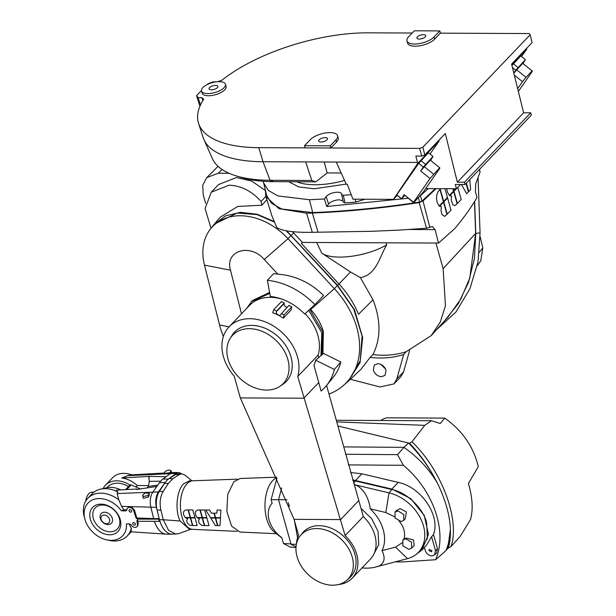 <?xml version="1.0" encoding="UTF-8"?>
<svg xmlns="http://www.w3.org/2000/svg" width="616" height="616" viewBox="0 0 616 616"><rect width="100%" height="100%" fill="white"/><g stroke="black" fill="none" stroke-linecap="round" stroke-linejoin="round"><path stroke-width="0.92" d="M128.475 486.563A20.813 15.577 -136.3 0 0 107.423 487.102L106.861 487.687M338.469 584.538A34.65 25.934 -136.3 0 0 352.206 578.185A34.65 25.934 -136.3 0 0 356.733 554.392A34.65 25.934 -136.3 0 0 345.137 535.589L297.713 376.499A43.359 32.456 -136.3 0 0 297.497 356.926A43.359 32.456 -136.3 0 0 266.967 322.584A43.359 32.456 -136.3 0 0 229.098 326.811A43.359 32.456 -136.3 0 0 223.423 356.587A43.359 32.456 -136.3 0 0 234.226 376.207L240.325 397.921L294.063 519.303L298.583 535.373A34.65 25.934 -136.3 0 0 296.365 544.344M300.346 535.65L302.625 532.848A32.571 24.378 43.7 0 1 319.103 525.679A32.571 24.378 43.7 0 1 351.259 545.791A32.571 24.378 43.7 0 1 349.665 577.754L346.97 580.164A32.286 24.163 43.7 0 1 332.601 585.2A32.286 24.163 43.7 0 1 301.717 566.843A32.286 24.163 43.7 0 1 300.346 535.65A32.286 24.163 43.7 0 1 316.678 528.543A32.286 24.163 43.7 0 1 348.548 548.486A32.286 24.163 43.7 0 1 346.97 580.164M294.086 519.365L340.64 519.581L358.797 500.562L363.294 516.57A34.65 25.934 43.7 0 1 374.89 535.373A34.65 25.934 43.7 0 1 370.362 559.166L352.206 578.185M345.137 535.589L363.294 516.57M358.797 500.562L326.572 385.493M230.115 338.523L232.001 335.45A35.751 26.758 43.7 0 1 263.317 327.573A35.751 26.758 43.7 0 1 290.991 356.895A35.751 26.758 43.7 0 1 283.06 384.199L280.08 386.224A34.981 26.18 43.7 0 1 228.082 359.236A34.981 26.18 43.7 0 1 230.115 338.523A34.981 26.18 43.7 0 1 260.76 330.815A34.981 26.18 43.7 0 1 287.841 359.505A34.981 26.18 43.7 0 1 280.08 386.224M340.84 362.023A66.952 50.104 -136.3 0 1 333.202 377.346L326.465 385.624A67.799 50.735 -136.3 0 1 321.082 391.029L313.944 365.265A46.185 34.565 43.7 0 0 315.631 360.191L334.357 369.461L340.84 362.023L323.577 353.476L315.631 360.191M318.811 357.503L318.141 355.101A43.359 32.456 -136.3 0 0 317.918 335.528A43.359 32.456 -136.3 0 0 305.097 313.683M297.713 376.499L318.141 355.101M283.322 299.607A43.359 32.456 -136.3 0 0 249.519 305.421L229.098 326.811M273.766 309.663L276.546 311.08L276.384 311.65A2.726 2.04 43.7 0 0 279.41 315.246A2.726 2.04 43.7 0 0 280.711 314.738A2.726 2.04 43.7 0 0 281.089 314.06L288.973 305.397L291.753 306.822L291.052 310.071L283.329 318.164A43.359 32.456 -136.3 0 0 272.688 312.712L273.766 309.663L281.489 301.563L284.269 302.987L284.115 303.557A2.726 2.04 -136.3 0 0 287.141 307.153A2.726 2.04 -136.3 0 0 287.31 307.145M288.226 502.564L289.212 506.067L289.643 506.067M326.465 385.624A67.799 50.735 -136.3 0 0 334.357 369.461M283.329 318.164L284.03 314.915L281.25 313.49M291.753 306.822L284.03 314.915M276.546 311.08L284.269 302.987M220.52 518.056L215.723 518.033L217.871 525.64L219.974 525.648L220.52 518.056M217.733 517.671L220.412 517.679L220.905 510.063L217.078 510.04L216.863 513.167L214.33 513.159L215.615 517.663L217.733 517.671M188.396 509.909L190.544 517.563L194.949 517.579L192.8 509.933L188.396 509.909M188.08 509.909L185.832 509.986L184.03 511.064L183.422 512.581L183.653 514.876L185.339 517.54L190.229 517.563L188.08 509.909M189.79 525.279L192.469 525.517L190.321 517.894L185.709 517.871L187.572 518.934L186.71 520.574L187.272 523.03L189.79 525.279M211.427 513.151L209.54 510.01L205.729 509.994L210.518 517.64L215.23 517.656L213.968 513.167L211.427 513.151M190.637 517.894L192.785 525.525L197.189 525.54L195.041 517.917L190.637 517.894M199.422 518.995L198.552 520.728L199.184 523.192L201.732 525.363L204.32 525.571L202.179 517.956L197.559 517.933L199.422 518.995M215.446 525.625L217.479 525.64L215.338 518.025L210.757 518.002L215.446 525.625M204.651 509.986L200.246 509.963L202.395 517.609L206.799 517.625L204.651 509.986M197.682 510.04L195.88 511.118L195.272 512.635L195.873 515.761L197.205 517.586L202.079 517.609L199.93 509.963L197.682 510.04M204.635 525.579L209.04 525.594L206.899 517.979L202.495 517.956L204.635 525.579M93.863 492.215L91.923 492.207A12.389 6.445 90.3 0 0 88.812 493.724A12.389 6.445 90.3 0 0 85.686 501.155M477.246 265.789L480.796 260.807L482.79 247.871L480.157 236.798M478.078 178.039L480.064 232.84L478.031 261.777L469.892 288.812L455.94 312.035L436.736 329.498M474.628 201.409L475.791 233.456L480.064 232.84M444.483 320.944L458.296 303.642L468.453 282.49L474.397 258.651L475.791 233.456M474.489 201.632L475.644 233.456L469.769 278.101L460.768 299.145L448.063 316.986L431.169 335.643L406.229 351.674L403.673 354.5L396.781 378.963L394.017 383.884L380.018 386.979L350.396 379.287M205.605 203.342L203.226 194.872L202.718 185.224L206.722 177.608L218.272 173.242L229.098 173.288M435.928 243.043L443.135 268.661L445.468 305.736L440.301 321.991L431.169 335.643M265.388 190.367L265.873 196.496L278.971 208.67L306.568 213.159L312.351 213.051C346.685 211.681 382.282 208.2 419.134 202.595L423.015 200.978L436.09 188.627M435.273 188.627L422.037 201.085L419.612 202.102C382.728 207.708 347.101 211.196 312.728 212.582L281.712 208.993L271.479 203.272L266.62 195.495L263.286 181.273M218.534 184.569L236.39 177.531L251.821 181.143L265.357 190.544M265.873 196.496L271.941 215.931L276.823 227.55C282.174 231.023 294.001 232.609 312.297 232.301L306.568 213.159M394.017 383.884L400.823 376.753L403.596 371.825L409.617 350.442M385.57 369.007L380.588 364.256M386.086 242.82L386.679 244.929C379.418 257.126 376.376 274.882 360.368 277.639L373.011 299.8C380.965 320.297 380.942 338.561 372.934 354.6C384.908 356.017 396.003 355.047 406.229 351.674M479.564 169.292L480.041 172.118L475.691 183.907L475.406 191.445L476.969 197.574C470.87 207.939 463.425 218.334 454.631 228.759L438.515 243.058L302.433 242.435L292.354 231.601M428.297 188.588L419.935 196.188M312.297 232.301L371.255 231.308L398.714 230.13L426.572 228.251L432.301 226.519L435.081 229.614L438.515 243.058M408.054 198.275L326.788 206.506L324.416 198.999L309.378 199.73L277.931 195.934L268.23 190.344L263.556 182.752M211.026 228.305L205.09 208.524L211.273 192.184L229.06 185.208C241.087 185.655 251.751 191.068 261.045 201.447L265.85 196.419M266.844 199.615L261.931 205.213L237.768 206.437L220.282 217.155L213.952 224.524L225.487 215.885L240.425 212.335L257.188 214.252L273.989 221.437M211.558 227.689L213.952 224.524M261.931 205.213L261.045 201.447M274.143 221.937L257.034 214.599L237.183 213.044L215.454 223.562L212.505 226.65A58.227 43.582 43.7 0 1 288.019 238.692L290.968 235.605L286.171 230.861M223.385 336.459A80.034 59.898 43.7 0 1 220.135 327.081A80.034 59.898 43.7 0 1 219.581 324.986L204.481 265.111A58.227 43.582 43.7 0 1 212.505 226.65M344.436 384.577L347.978 381.566L360.067 362.585L362.662 337.56L354.516 309.833L337.614 285.37L286.794 230.962M290.968 235.605L337.345 285.593L353.815 309.232L362.1 336.082L360.221 360.676L349.249 379.649M348.102 381.45L361.13 369.161L370.154 357.349L372.934 354.6M373.011 299.8L358.504 314.306C354.023 303.326 347.516 293.208 338.969 283.961L301.301 243.351L302.433 242.435M381.512 376.723C377.562 376.291 374.836 374.105 373.327 370.17L374.297 365.065L377.847 363.679C381.789 364.11 384.515 366.289 386.024 370.224L385.054 375.329L381.512 376.723M316.632 242.504L321.806 253.168L350.504 271.979L337.614 285.37M386.679 244.929C366.243 256.703 332.894 260.938 321.806 253.168M403.673 354.5C393.378 357.865 382.205 358.812 370.154 357.349M360.368 277.639L350.504 271.979M351.228 194.679L343.251 195.326L341.657 194.618L343.297 202.156L345.045 202.941L355.948 202.04L365.026 199.238M326.788 206.506L328.613 204.004C331 201.478 334.565 200.077 339.316 199.8L343.035 200.955M341.649 194.009L341.657 194.618C341.788 193.093 340.379 192.284 337.437 192.2C332.424 192.492 328.651 193.971 326.134 196.643L324.416 198.999M288.75 181.72L298.768 186.918L314.252 188.781L346.2 184.099M204.481 265.111L230.492 270.193C224.532 250.812 250.004 242.758 264.264 259.513L277.831 274.143C295.395 275.568 310.641 282.69 323.577 295.495L314.899 304.589C300.762 290.436 284.923 282.32 267.382 280.249L270.347 296.419C283.037 297.921 294.494 303.788 304.72 314.029L314.899 304.589M337.345 285.593L334.396 288.681L288.019 238.692L264.264 259.513M322.915 354.038L323.361 331.616C320.851 323.246 316.616 315.877 310.641 309.502L334.396 288.681A80.034 59.898 43.7 0 1 356.841 327.704A80.034 59.898 43.7 0 1 346.377 382.659A80.034 59.898 43.7 0 1 329.244 393.955M355.186 199.191L355.948 202.04M343.251 195.326L345.045 202.941M344.56 180.473A53.276 21.922 164.3 0 1 296.627 181.759M310.156 308.986L310.641 309.502M267.382 280.249L273.743 273.589L277.831 274.143M230.492 270.193L241.495 313.829M309.794 309.317L322.799 331.608L321.852 354.939M246.662 308.416L252.306 300.577L269.615 292.431M308.708 310.325L321.775 332.679L320.975 355.678M251.29 301.647L269.793 293.393M437.183 202.656L439.193 206.067L443.381 201.671L439.947 189.428L438.03 191.614L436.713 195.241L436.513 198.614L437.183 202.656M456.425 188.719L453.977 191.283L457.403 203.465L461.184 199.515L457.765 187.364M451.182 199.992L452.868 204.82L454.877 205.706L457.134 203.757L453.707 191.568L449.742 195.711L451.567 195.98L451.182 199.992M442.481 203.295L439.578 206.345L441.395 206.637L440.994 210.449L441.988 214.499L444.621 216.378L446.962 214.406L443.535 202.194L442.481 203.295M447.239 214.122L451.012 210.164L447.586 197.959L443.805 201.909L447.239 214.122M461.423 184.484L466.682 193.755L468.422 191.93L466.05 183.491M466.389 183.129L468.761 191.576L470.57 189.69L469.792 179.564M453.253 188.704L453.823 190.721L455.732 188.719M440.686 188.65L440.217 189.143L443.659 201.386L447.432 197.428L444.968 188.665M446.731 188.673L447.355 192.007L449.364 195.395L453.545 191.006L452.899 188.704M439.816 30.915L434.088 36.922A14.923 6.137 164.3 0 1 418.634 43.713A14.923 6.137 164.3 0 1 406.983 40.902A14.923 6.137 164.3 0 1 408.601 36.806L414.337 30.8L439.816 30.915L440.425 33.087L434.696 39.093A14.923 6.137 164.3 0 1 419.242 45.884A14.923 6.137 164.3 0 1 407.592 43.074L406.983 40.902M417.425 36.845A4.582 1.887 164.3 0 1 422.176 34.758A4.582 1.887 164.3 0 1 425.756 35.62A4.582 1.887 164.3 0 1 425.256 36.883A4.582 1.887 164.3 0 1 420.512 38.97A4.582 1.887 164.3 0 1 416.932 38.107A4.582 1.887 164.3 0 1 417.425 36.845M201.44 90.583L196.535 95.711L198.106 97.628L201.879 97.651L203.704 99.253A119.681 49.249 -15.7 0 0 198.568 123.369A119.681 49.249 -15.7 0 0 258.751 147.655L305.151 147.871L304.543 145.692L310.21 139.747A15.046 6.191 164.3 0 1 325.802 132.902A15.046 6.191 164.3 0 1 337.553 135.736L338.161 137.915A15.046 6.191 164.3 0 1 336.529 142.042L330.854 147.986L419.581 148.387L422.838 147.209L530.183 34.758L529.206 33.557L440.371 33.156M412.212 33.025L368.368 32.825A119.681 49.249 -15.7 0 0 221.791 80.311L217.471 81.712M215.916 81.882L213.159 81.866L207.954 83.753L207.184 84.561M225.464 84.246L226.072 86.417A12.443 5.121 164.3 0 1 224.725 89.836A12.443 5.121 164.3 0 1 211.835 95.495A12.443 5.121 164.3 0 1 202.117 93.155L201.509 90.983A12.443 5.121 164.3 0 1 202.864 87.564A12.443 5.121 164.3 0 1 215.746 81.905A12.443 5.121 164.3 0 1 225.464 84.246A12.443 5.121 164.3 0 1 224.109 87.665A12.443 5.121 164.3 0 1 211.226 93.324A12.443 5.121 164.3 0 1 201.509 90.983M198.106 97.628L200.47 105.02M196.535 95.711L199.946 106.198M198.568 123.369L203.149 137.561A119.111 49.018 -15.7 0 0 203.927 139.586A119.111 49.018 -15.7 0 0 263.047 161.731L417.486 162.431L415.862 156.041L421.814 156.064L419.581 148.387M421.814 156.064L424.824 154.97L445.306 133.518L457.342 182.213L523.615 112.79L511.58 64.095L532.062 42.643L530.183 34.758M422.838 147.209L424.824 154.97M330.854 147.986L305.151 147.871L330.854 147.986L330.245 145.815L335.92 139.871L336.529 142.042M337.553 135.736A15.046 6.191 164.3 0 1 335.92 139.871M201.879 97.651L202.833 100.631M209.571 87.595A4.582 1.887 164.3 0 1 214.322 85.508A4.582 1.887 164.3 0 1 217.902 86.371A4.582 1.887 164.3 0 1 217.402 87.634A4.582 1.887 164.3 0 1 212.651 89.72A4.582 1.887 164.3 0 1 209.07 88.85A4.582 1.887 164.3 0 1 209.571 87.595M511.773 64.865L526.742 49.188L521.529 56.503M526.611 48.348L526.742 49.188M417.486 162.431L417.771 163.332L439.116 140.972L438.938 140.194M203.927 139.586L212.443 158.712A116.085 47.771 -15.7 0 0 235.982 175.829A116.085 47.771 -15.7 0 0 270.054 180.296L311.781 180.488L305.698 161.923M336.259 162.062L346.269 184.253L347.293 184.261L352.922 199.176L393.447 199.361L417.771 163.332M523.615 112.79L530.722 112.82L531.362 115.084L465.088 184.5L464.456 182.244L457.342 182.213M464.456 182.244L530.722 112.82M425.702 188.581L456.471 188.719L455.278 184.461L465.088 184.5M439.116 140.972L430.007 154.069M304.543 145.692L330.245 145.815M319.15 139.794A4.582 1.887 164.3 0 1 323.9 137.707A4.582 1.887 164.3 0 1 327.481 138.569A4.582 1.887 164.3 0 1 326.981 139.824A4.582 1.887 164.3 0 1 322.23 141.911A4.582 1.887 164.3 0 1 318.649 141.049A4.582 1.887 164.3 0 1 319.15 139.794M511.927 65.512L520.82 55.933L525.448 59.644L523.007 63.594M258.751 147.655L263.047 161.731L270.054 180.296L273.581 181.651L315.831 181.843L327.165 172.927L341.187 172.988M273.581 181.651A110.788 45.592 164.3 0 1 241.056 177.393L235.982 175.829M404.658 195.557L401.463 198.906L396.766 194.856L418.695 163.332L428.382 152.768L433.01 156.472L430.569 160.422M393.447 199.361L397.174 195.464M311.781 180.488L315.831 181.843M327.165 172.927L324.209 162.008M456.471 188.719L460.522 184.484M512.435 67.537L515.761 70.209L525.448 59.644M513.328 63.779L517.956 67.483M517.648 88.642L522.499 81.674L514.306 75.114M513.79 73.034L515.761 70.209M513.821 73.15L522.691 63.34L532.139 70.902L532.255 71.448L518.341 91.461M420.605 170.94L430.253 160.168L439.701 167.737L439.816 168.284L423.315 192.007L413.675 202.772L413.559 202.225L430.053 178.509L420.605 170.94L423.323 167.036L418.695 163.332M423.323 167.036L433.01 156.472M420.89 160.614L425.517 164.318M401.463 198.906L404.111 194.664L413.559 202.225M396.766 194.856L401.393 198.568M532.139 70.902L526.018 77.323L516.562 69.754M526.018 77.323L522.499 81.674M404.111 194.664L413.675 202.772M439.701 167.737L430.053 178.509M433.572 174.159L424.124 166.589M451.004 546.592L447.817 548.279L445.922 550.627A86.725 64.903 -136.3 0 0 450.388 529.413C449.826 515.192 445.476 499.715 437.337 482.983C429.406 467.452 420.15 454.208 409.563 443.258L411.958 441.772C442.149 470.855 460.206 520.389 451.004 546.592L460.075 536.536L470.455 519.681C473.257 509.886 472.58 497.828 468.422 483.514L478.301 466.589C473.45 446.677 462.254 430.515 444.721 418.102L440.255 423.508L431.416 420.728L424.747 425.356L411.958 441.772M348.387 464.887L403.411 465.319C433.587 490.421 447.793 532.078 435.62 559.721L401.955 561.969L395.326 561.846M447.817 548.279L450.388 529.413C450.612 536.736 449.888 543.043 448.225 548.325M435.62 559.721L445.922 550.627M350.543 472.541L361.877 473.789L398.236 482.397C421.221 486.994 440.702 515.784 433.51 534.534L437.514 548.764L436.505 553.214L434.542 554.97L431.878 555.902C428.682 555.578 426.48 553.815 425.279 550.619L424.378 547.416M409.563 443.258L408.493 443.004C420.143 454.724 429.76 468.052 437.337 482.983A86.725 64.903 -136.3 0 0 403.919 447.362L397.512 454.662L403.411 465.319M343.62 446.893L403.919 447.362L408.493 443.004L338.276 426.095M337.175 421.891L424.747 425.356M336.76 420.297L431.416 420.728M380.957 420.497L382.49 419.273L386.425 417.841L444.721 418.102M397.512 454.662L345.538 454.254M281.689 487.988L278.524 499.715L287.025 499.753M352.706 479.864L391.884 489.058L410.703 498.567L424.262 515.415L428.443 534.472L421.968 549.942L426.511 545.183L431.6 536.721L435.52 550.665L434.542 554.97M431.6 536.721L433.51 534.534M421.968 549.942L416.493 554.13M296.373 544.305L291.052 544.282L296.019 546.97M291.052 544.282L278.524 499.715M431.839 550.65L431.67 551.751L428.959 550.635L429.237 549.426L431.839 550.65M352.86 480.38L391.907 489.543C406.529 492.23 423.354 508.354 426.642 522.83L427.388 538.261L420.251 550.796M291.314 543.943L283.445 543.489L290.244 547.108L295.98 547.501M276.946 478.108L271.125 499.661L278.524 499.699M271.125 499.661L272.118 503.195C264.226 511.888 268.769 528.22 281.805 537.668L283.445 543.489M354.169 484.623L389.019 492.869A38.569 28.867 43.7 0 1 423.454 525.872A38.569 28.867 43.7 0 1 417.178 553.545A38.569 28.867 43.7 0 1 407.507 558.65L377.308 566.581M402.117 542.835L395.541 547.131L382.012 550.681C385.447 557.565 384.615 562.601 379.525 565.788A48.472 36.275 43.7 0 1 362.031 567.898M354.208 484.73A48.472 36.275 43.7 0 1 356.972 485.57L354.185 484.661M276.569 477.331L274.236 479.163A28.398 14.776 90.3 0 0 272.734 480.534A28.398 14.776 90.3 0 0 264.98 506.976A28.398 14.776 90.3 0 0 273.997 531.685L281.905 538.007M356.972 485.57C364.179 489.897 368.607 497.659 370.255 508.855L385.816 512.535L394.825 516.901M360.991 508.369L371.694 518.695L378.062 531.446L378.778 544.59L373.396 555.001M382.012 550.681C384.969 544.559 385.385 537.599 383.267 529.798C381.004 521.998 376.661 515.014 370.255 508.855M395.041 512.058L396.512 510.51L400.115 508.623L406.375 511.965L405.22 518.849L403.757 520.374L400.885 521.506L395.025 517.933L395.041 512.058L397.913 510.926L403.773 514.499L403.757 520.374M398.976 520.836C403.873 526.88 405.567 532.917 404.065 538.931L406.352 538.107L413.513 539.962L414.152 545.507L411.58 548.202L408.708 549.333L402.849 545.761L402.864 539.885L405.736 538.754L411.596 542.326L411.58 548.202M276.484 477.169L240.255 478.486L233.818 481.758L227.712 494.44L226.865 511.596L231.616 526.141L240.009 532.055L276.538 533.718M402.972 539.77L404.065 538.931M297.59 537.799L294.425 520.589M191.846 480.765L185.016 475.113L181.797 473.789L179.248 474.582L172.88 478.663L168.376 483.375L163.132 491.46C160.152 496.688 159.405 502.895 160.884 510.071L163.271 519.742L159.459 519.727A27.751 14.438 90.3 0 0 172.041 534.164L178.555 533.702L190.714 529.329M192.977 480.773L189.743 480.757L183.645 483.737C176.7 490.421 174.775 510.01 180.049 520.974L163.271 519.742L168.522 530.284L175.853 534.18M181.797 473.789L177.986 473.773A15.361 7.993 90.3 0 0 175.437 474.566L169.069 478.64A27.751 14.438 90.3 0 0 164.564 483.36L159.321 491.445A15.361 7.993 90.3 0 0 157.072 510.056L159.459 519.727M180.049 520.974L189.528 529.321L192.762 529.337M193.116 480.773A24.286 12.628 90.3 0 0 192.846 480.78A24.286 12.628 90.3 0 0 187.018 483.752A24.286 12.628 90.3 0 0 180.711 510.787A24.286 12.628 90.3 0 0 192.623 529.329L237.152 531.354M103.18 488.442A23.539 17.618 43.7 0 1 105.451 485.223A23.539 17.618 43.7 0 1 129.938 485.038M135.89 486.956L137.229 485.547L148.356 485.601M164.226 473.034L131.462 474.898L127.574 475.668L121.768 478.001A23.539 17.618 43.7 0 1 137.229 485.547M131.678 474.882A23.539 17.618 -136.3 0 0 127.704 473.758A23.539 17.618 -136.3 0 0 112.566 477.77L105.451 485.223M154.439 521.298A27.751 14.438 90.3 0 0 166.074 534.134A27.751 14.438 90.3 0 0 166.536 534.149L172.033 534.172A27.751 14.438 90.3 0 0 172.38 534.164M137.322 520.189L138.23 523.546L137.761 525.733M129.075 523.908L131.308 528.297L131.162 531.824L166.074 534.134M181.243 473.789A12.389 6.445 90.3 0 0 178.471 472.564A12.389 6.445 90.3 0 0 176.138 473.396L168.453 479.063A27.751 14.438 90.3 0 0 165.08 482.598L158.428 491.945A12.389 6.445 90.3 0 0 156.387 507.299L159.174 518.618L158.689 519.134L159.298 521.305L159.775 520.813A27.751 14.438 90.3 0 0 172.033 534.172M127.704 473.758L132.04 474.805A20.243 15.154 43.7 0 1 132.201 474.851M121.768 478.001L149.118 476.361L166.12 476.707L162.955 479.04A27.751 14.438 90.3 0 0 159.583 482.574L152.93 491.922A12.389 6.445 90.3 0 0 150.881 507.276L153.677 518.595L159.174 518.618M178.471 472.564L172.973 472.541A12.389 6.445 90.3 0 0 172.765 472.549A12.389 6.445 90.3 0 0 170.64 473.365L166.12 476.707M157.742 485.162L148.086 486.394A14.368 7.477 90.3 0 0 149.264 481.358L148.741 476.638M172.765 472.549L163.987 473.411L165.327 471.278C168.568 469.715 170.509 469.669 171.148 471.117L169.292 472.895M131.308 528.297A27.258 20.397 43.7 0 1 127.289 535.905A27.258 20.397 43.7 0 1 110.125 540.609L105.228 539.493A23.824 17.833 -136.3 0 0 126.434 523.9L129.252 523.908A1.979 1.486 43.7 0 1 131.169 525.078A3.966 2.965 -136.3 0 0 136.906 526.672A3.966 2.965 -136.3 0 0 137.507 524.301L138.23 523.546M85.293 520.466L83.953 515.63A27.258 20.397 43.7 0 1 87.857 498.259A27.258 20.397 43.7 0 1 118.842 499.899L121.56 506.329L131.254 506.645L134.419 509.971L133.703 510.726A3.966 2.965 -136.3 0 0 129.399 507.407A3.966 2.965 -136.3 0 0 127.504 508.154A3.966 2.965 -136.3 0 0 126.858 509.717A1.979 1.486 43.7 0 1 126.526 510.495A1.979 1.486 43.7 0 1 125.587 510.864L121.367 510.849A23.824 17.833 -136.3 0 0 94.772 499.129A23.824 17.833 -136.3 0 0 85.278 520.412A23.824 17.833 -136.3 0 0 105.228 539.493M137.006 489.435L136.898 489.042L116.509 490.074L117.841 491.976L117.163 493.555L118.842 499.899M117.841 491.976A27.258 20.397 -136.3 0 0 99.415 489.427A27.258 20.397 -136.3 0 0 92.177 493.747L87.857 498.259M159.298 521.305L138.061 521.282L137.453 519.111L138.015 518.526L136.29 518.518L136.783 518.002L153.677 518.595M137.899 520.697L136.852 520.689L137.507 524.301M121.367 510.849L123.855 509.786L121.56 506.329M120.705 489.866A23.493 17.579 -136.3 0 0 107.384 487.595L99.415 489.427M125.633 489.612A1.486 1.109 43.7 0 1 127.073 489.22L127.751 489.504M125.795 489.373L129.876 485.092A1.486 1.109 43.7 0 1 131.162 484.938L140.471 488.912M137.453 519.111L158.689 519.134M149.264 481.358L160.676 481.181M149.172 478.162L149.118 476.361M148.086 486.394L147.432 487.857M171.571 472.618L171.163 470.732L171.81 473.05M149.034 495.557L148.571 496.989L143.305 498.352L142.612 495.11L145.168 492.892L149.472 493.462L149.034 495.557L148.772 494.633L148.086 495.272C144.691 496.681 142.866 496.627 142.612 495.11M156.841 486.424L136.567 489.504L136.898 489.042M136.29 518.518L133.703 510.726M90.39 519.388A17.471 13.075 43.7 0 1 101.001 504.134A17.471 13.075 43.7 0 1 120.228 519.527A17.471 13.075 43.7 0 1 109.617 534.788A17.471 13.075 43.7 0 1 90.39 519.388M132.771 523.923A1.486 1.109 43.7 0 1 135.312 523.939A1.486 1.109 43.7 0 1 132.771 523.923M129.106 510.88A1.486 1.109 43.7 0 1 131.639 510.895A1.486 1.109 43.7 0 1 129.106 510.88M125.587 510.864L126.526 509.879L123.855 509.786M129.391 506.583L127.504 508.154M136.783 518.002L134.419 509.971M148.571 496.989L148.086 495.272M149.472 493.462L148.772 494.633M148.795 494.602L149.049 495.495M119.35 518.456A15.261 11.419 -136.3 0 0 102.556 505.012A15.261 11.419 -136.3 0 0 93.286 518.341A15.261 11.419 -136.3 0 0 110.079 531.785A15.261 11.419 -136.3 0 0 119.35 518.456M112.335 518.426A7.038 5.267 43.7 0 1 108.054 524.578A7.038 5.267 43.7 0 1 100.308 518.372A7.038 5.267 43.7 0 1 104.581 512.219A7.038 5.267 43.7 0 1 112.335 518.426M101.132 519.38A4.959 3.711 43.7 0 1 104.142 515.053A4.959 3.711 43.7 0 1 109.594 519.419A4.959 3.711 43.7 0 1 106.583 523.746A4.959 3.711 43.7 0 1 101.132 519.38M318.795 382.521L303.811 398.205L240.325 397.921M276.384 311.65L284.115 303.557M479.402 252.229L482.79 247.871M222.037 169.462L218.272 173.242M475.644 233.456L443.135 268.661M396.781 378.963L403.596 371.825M420.405 195.857L422.037 201.085M419.612 202.102L418.449 197.775M423.015 200.978L429.845 227.496M479.371 169.492L480.041 172.118M312.728 212.582L309.378 199.73M312.351 213.051L318.056 232.294M419.134 202.595L426.572 228.251M435.081 229.614L409.501 229.491M326.134 196.643L328.613 204.004M291.237 235.381L293.609 232.917M219.581 324.986L229.067 326.842M434.696 39.093L434.088 36.922M437.514 548.764L435.52 550.665M398.236 482.397L391.884 489.058M361.877 473.789L355.524 480.449M353.684 483.075L355.548 480.934M391.907 489.543L389.019 492.869L385.816 512.535M407.507 558.65L395.541 547.131M163.132 491.46L159.321 491.445M168.376 483.375L164.564 483.36M172.88 478.663L169.069 478.64M179.248 474.582L175.437 474.566M160.884 510.071L157.072 510.056M176.138 473.396L127.574 475.668M156.387 507.299L131.254 506.645M158.428 491.945L117.163 493.555M165.08 482.598L159.583 482.574M168.453 479.063L162.955 479.04M127.073 489.22L131.162 484.938M218.056 166.343L206.722 177.608M218.603 184.5L211.273 192.184M346.377 382.659L349.334 379.572M417.178 553.545L420.312 550.743M192.846 480.78L237.391 479.156M127.289 535.905L131.208 531.8M137.992 525.54L136.906 526.672"/></g></svg>

